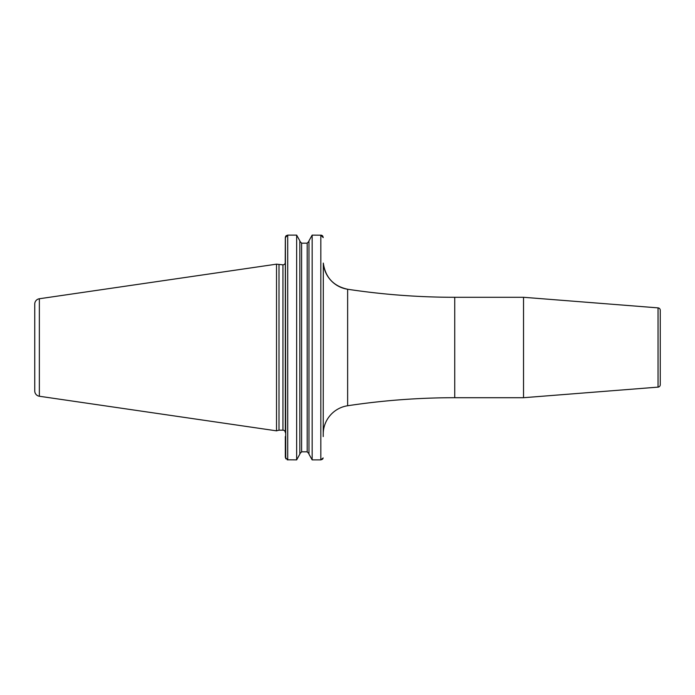<?xml version="1.0" encoding="UTF-8"?>
<svg xmlns="http://www.w3.org/2000/svg" width="695" height="695" viewBox="0 0 695 695"><rect width="100%" height="100%" fill="white"/><g stroke="black" fill="none" stroke-linecap="round" stroke-linejoin="round"><path stroke-width="1.04" d="M34.75 304.071L34.75 390.929L34.75 304.071A5.378 5.378 0 0 1 39.354 298.754L39.354 396.246A5.378 5.378 0 0 1 34.75 390.929M286.14 235.744L287.721 235.118L285.332 237.603L285.237 263.092A2.389 2.389 0 0 1 282.943 264.83L276.514 264.161L276.514 430.839L39.354 396.246M276.514 264.161L39.354 298.754M278.999 264.83L278.999 430.17L276.514 430.839M285.332 263.092L285.332 432.559A2.389 2.389 0 0 0 282.943 430.17L278.999 430.17M523.535 297.286L523.535 397.714L658.043 387.124L658.043 307.876L523.535 297.286L454.739 297.286A717.318 717.318 0 0 1 347.639 289.25A28.695 28.695 -0 0 1 323.314 263.092L323.227 436.573M323.227 434.123A28.695 28.695 0 0 1 347.639 405.75A717.318 717.318 0 0 1 454.739 397.714L523.535 397.714M658.043 387.124A2.389 2.389 180 0 0 660.25 384.743L660.25 310.257A2.389 2.389 0 0 0 658.043 307.876M660.25 369.019L660.25 325.981L660.25 369.019M299.832 241.304L301.621 243.172L307.181 243.172L308.971 241.304L307.181 243.172L307.181 451.828L308.971 453.696L307.181 451.828L301.621 451.828L299.832 453.696L301.621 451.828L301.621 243.172L299.832 241.304M308.971 240.835L308.971 454.165L312.151 459.882L312.151 235.118L308.971 240.835L312.151 235.118L321.394 235.188M321.985 235.423L322.419 235.744M322.801 236.187L323.227 237.603L320.838 235.118L320.838 459.882L323.175 457.944M285.749 458.796L285.393 237.056M285.61 236.448L285.906 235.987M299.832 240.835L296.652 235.118L299.832 240.835L299.832 454.165L296.652 459.882L299.832 454.165M285.332 436.573L285.332 457.397L287.721 459.882L287.721 235.118L296.652 235.118L296.652 459.882L287.174 459.812M308.971 454.165L312.151 459.882L320.838 459.882L322.428 459.256M322.949 458.561L322.662 459.004M282.943 264.83L282.943 430.17M323.314 263.092C325.373 277.444 333.478 286.158 347.639 289.25L347.639 405.75M454.739 297.286L454.739 397.714"/></g></svg>
